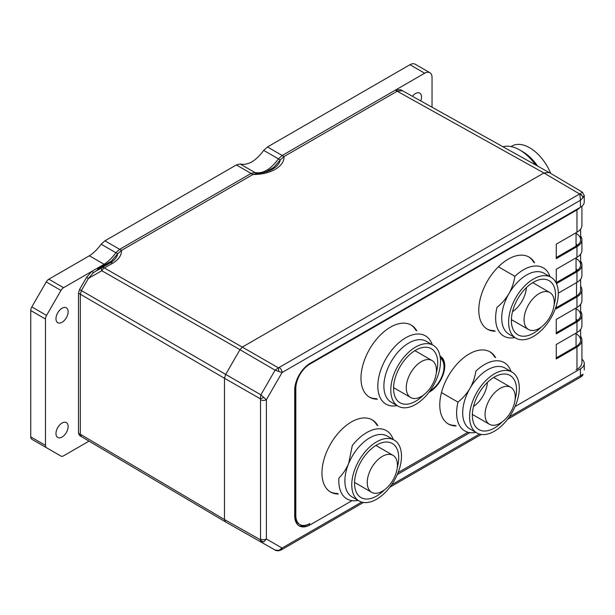 <?xml version="1.0" encoding="UTF-8"?>
<svg xmlns="http://www.w3.org/2000/svg" width="615" height="615" viewBox="0 0 615 615"><rect width="100%" height="100%" fill="white"/><g stroke="black" fill="none" stroke-linecap="round" stroke-linejoin="round"><path stroke-width="0.92" d="M256.709 173.553L252.926 174.506L256.709 173.553M549.172 172.515L543.883 172.976L242.564 346.937L239.965 349.689L101.783 270.731A5.204 1.76 -120 0 1 101.821 267.74L110.116 262.951C114.482 260.383 117.011 257.331 117.719 253.795L111.284 261.198L97.908 268.916L96.97 270.539M275.189 550.087L225.551 521.927L224.475 519.544L225.551 521.927L275.097 550.033L278.833 550.394L282.077 548.05A4.167 2.406 60 0 1 281.216 549.956L363.473 502.463M549.041 172.438L402.348 90.674L397.19 91.22L402.395 90.705L400.557 89.636L395.353 90.151L397.19 91.22L284.038 156.548L280.263 159.954L273.821 167.357L265.964 171.893M30.75 436.881L45.479 445.383A5.204 3.006 120 0 0 46.556 447.766L31.826 439.264A5.204 3.006 -60 0 1 30.75 436.881L30.75 310.537A5.204 3.006 -60 0 1 31.826 306.908L46.24 281.947A5.204 3.006 -60 0 1 48.839 279.202L63.568 287.697L104.104 264.296C108.394 261.513 112.314 257.654 115.881 252.727L119.656 249.321L121.501 250.39L252.926 174.506L121.501 250.39L117.719 253.795L121.501 250.39C121.624 255.333 118.687 259.599 112.691 263.189L104.389 267.986L278.218 367.732A4.167 0.607 84.4 0 1 278.833 371.491L275.097 370.176L239.965 349.689L242.564 346.937L543.883 172.976L397.19 91.22L284.038 156.548C284.168 161.491 281.232 165.758 275.228 169.348C269.009 172.815 261.575 174.537 252.926 174.506L251.089 173.445L254.864 172.484C262.705 174.083 270.554 169.548 278.418 158.885L282.2 155.48L424.673 73.223L409.944 64.721A10.417 6.012 -60 0 1 415.156 64.206L429.877 72.708A10.417 6.012 120 0 0 424.673 73.223M278.833 550.394A4.167 0.584 -96.1 0 1 278.633 550.794L278.633 550.794C274.221 550.571 275.735 549.925 275.113 550.041L225.536 521.92L81.388 436.619L80.319 434.244L81.403 436.627L79.558 435.566L78.482 433.183L78.482 293.132L79.558 289.504L81.403 290.564L80.319 294.193L81.403 290.564L88.383 278.464L93.526 272.53L101.821 267.74A5.204 3.006 60 0 1 104.389 267.986A5.204 3.044 -60.3 0 0 101.783 270.731L88.383 278.464L93.526 272.53L91.689 271.469L104.104 264.296C108.263 261.652 112.191 257.793 115.881 252.727L119.656 249.321L251.089 173.445L254.864 172.484C262.682 174.122 270.531 169.594 278.418 158.885L282.2 155.48L395.353 90.151M361.697 502.086L282.077 548.05L266.387 538.994L266.387 399.704L260.86 394.83L275.097 370.176L279.156 367.439A4.167 2.406 60 0 1 282.077 372.521L266.387 399.704A4.167 2.406 180 0 1 260.522 399.719L260.306 398.758L224.475 378.279L225.551 374.65L239.965 349.689L225.551 374.65L224.475 378.279L224.475 519.544L260.306 539.724L260.522 539.009A4.167 2.406 0 0 0 266.387 538.994L263.866 541.754A4.167 3.336 -136.9 0 1 260.306 539.724L260.86 541.815L263.866 541.754M78.482 433.183L80.319 434.244L80.319 294.193L80.319 434.244L224.475 519.544L224.475 378.279L78.482 293.132M255.971 173.515C262.651 173.115 268.209 171.647 272.653 169.11C277.019 166.534 279.556 163.482 280.263 159.954L284.038 156.548L267.471 146.977L409.944 64.721M270.915 170.024A22.148 12.792 0 0 0 273.821 167.357L280.263 159.954L263.697 150.383L267.471 146.977M106.918 264.796A22.148 12.792 0 0 0 111.284 261.198L112.745 259.707M97.908 268.916L98.846 269.462M430.054 390.794A19.526 11.27 120 0 0 430.193 390.717A19.526 11.27 120 0 0 442.846 373.851A19.526 11.27 120 0 0 440.325 358.091M582.405 375.673A3.644 2.652 -140.5 0 0 582.474 375.588L582.474 375.588A3.644 2.652 -140.5 0 0 582.943 374.189L582.328 375.757A3.644 2.714 -138.1 0 0 582.336 375.757A3.644 2.714 -138.1 0 0 582.882 374.258L582.943 374.189M507.598 419.253L580.768 377.01L580.437 375.796L582.882 374.258M582.943 197.815L582.882 197.884A3.644 2.614 -140.2 0 0 579.807 194.086L582.367 192.157L584.25 195.462L582.943 197.815A3.644 2.706 -139.4 0 0 579.73 193.91L579.614 193.971A4.167 2.406 60 0 1 579.807 194.086L580.437 200.267L282.077 372.521L278.833 371.491M582.882 197.884L580.437 200.267L580.437 207.263L310.175 363.296A21.871 12.623 -60 0 0 294.716 390.071L294.716 515.908A21.871 12.623 -60 0 0 299.244 525.917A21.871 12.623 -60 0 0 310.175 524.833L352.072 500.648M79.558 289.504L86.546 277.403L88.383 278.464L81.403 290.564L260.86 394.83L260.306 398.758A4.167 0.607 -24.4 0 0 263.866 397.413M581.921 359.198A13.015 7.518 180 0 1 584.25 363.488A13.015 7.518 180 0 1 580.437 368.8L515.101 406.523M469.875 432.629L397.298 474.542M584.25 195.462L584.25 201.943A13.015 7.518 180 0 1 580.437 207.263M582.367 192.157L549.118 172.477L543.883 172.976L579.614 193.971L279.156 367.439M298.621 525.51A21.871 12.623 120 0 0 308.891 524.088L309.806 523.557A19.788 11.424 120 0 1 299.92 524.541L298.998 524.011A19.788 11.424 -60 0 1 294.9 514.947L294.9 387.842A19.788 11.424 -60 0 1 294.916 387.112M398.097 472.589L467.969 432.245L398.097 472.581M580.621 336.336A16.92 9.771 180 0 1 581.921 340.087L581.921 362.412A16.92 9.771 0 0 1 576.97 369.315L576.047 369.846A15.621 9.017 0 0 0 576.063 369.838L576.047 369.846M576.524 296.576L576.524 282.639M469.968 428.963L476.871 432.945A35.147 20.287 120 0 0 512.011 412.657A35.147 20.287 120 0 0 512.011 372.075L512.011 372.075A35.147 20.287 120 0 0 476.871 392.362A35.147 20.287 120 0 0 476.871 432.945L469.968 428.963A35.147 20.287 120 0 1 469.968 388.38C472.981 382.945 474.949 377.195 475.879 371.122A39.437 22.77 -60 0 1 504.223 362.612A39.437 22.77 -60 0 1 511.019 371.498M475.879 432.376A39.437 22.77 -60 0 1 464.779 430.923L464.779 430.923A39.437 22.77 -60 0 1 457.983 402.125C462.726 398.351 466.716 393.769 469.968 388.38A35.147 20.287 120 0 1 505.107 368.085L512.011 372.075L505.107 368.085M515.086 399.65A31.242 18.035 120 0 0 510.058 375.457L510.058 375.457A31.242 18.035 120 0 0 478.824 393.492A31.242 18.035 120 0 0 478.824 429.562L478.824 429.562A31.242 18.035 120 0 0 502.294 421.821M473.504 406.469A21.348 12.323 120 0 0 487.403 382.399M493.714 377.441L510.819 387.319A21.348 12.323 120 0 0 489.471 399.642A21.348 12.323 120 0 0 489.471 424.288L489.471 424.288A21.348 12.323 120 0 0 510.819 411.965A21.348 12.323 120 0 0 510.819 387.319L493.714 377.441M472.366 414.41L489.471 424.288L472.366 414.41M441.47 392.593L457.983 402.125M472.351 415.263A31.242 18.035 120 0 0 473.081 414.825M494.429 377.856A31.242 18.035 120 0 0 494.445 377.003M508.982 334.16L515.885 338.15A35.147 20.287 120 0 0 551.032 317.855A35.147 20.287 120 0 0 551.032 277.28L551.032 277.28A35.147 20.287 120 0 0 515.885 297.568A35.147 20.287 120 0 0 515.885 338.15L508.982 334.16A35.147 20.287 120 0 1 508.982 293.586C512.003 288.151 513.971 282.4 514.893 276.327A39.437 22.77 -60 0 1 543.237 267.817A39.437 22.77 -60 0 1 550.041 276.704M514.893 337.574A39.437 22.77 -60 0 1 503.8 336.128L503.8 336.128A39.437 22.77 -60 0 1 496.997 307.331C501.74 303.556 505.738 298.967 508.982 293.586A35.147 20.287 120 0 1 544.129 273.291L551.032 277.28L544.129 273.291M554.107 304.856A31.242 18.035 120 0 0 549.08 280.663L549.08 280.663A31.242 18.035 120 0 0 517.838 298.698A31.242 18.035 120 0 0 517.838 334.768L517.838 334.768A31.242 18.035 120 0 0 541.308 327.026M512.518 311.674A21.348 12.323 120 0 0 526.417 287.597M532.728 282.646L549.841 292.525A21.348 12.323 120 0 0 528.493 304.848A21.348 12.323 120 0 0 528.493 329.494L528.493 329.494A21.348 12.323 120 0 0 549.841 317.171A21.348 12.323 120 0 0 549.841 292.525L532.728 282.646M511.38 319.615L528.493 329.494L511.38 319.615M498.388 266.795L514.893 276.327M511.373 320.469A31.242 18.035 120 0 0 512.103 320.031M533.451 283.061A31.242 18.035 120 0 0 533.459 282.208M394.207 440.086A35.147 20.287 120 0 0 389.779 438.587A35.147 20.287 120 0 0 357.177 463.91A35.147 20.287 120 0 0 359.06 500.964A35.147 20.287 120 0 0 363.488 502.463A35.147 20.287 120 0 0 396.091 477.14A35.147 20.287 120 0 0 394.207 440.086L387.304 436.104A35.147 20.287 120 0 0 382.876 434.597A35.147 20.287 120 0 0 348.644 463.533L352.303 445.514A39.437 22.77 -60 0 1 381.446 428.939A39.437 22.77 -60 0 1 386.412 430.631A39.437 22.77 -60 0 1 393.216 439.517M358.068 500.387A39.437 22.77 -60 0 1 351.941 500.633A39.437 22.77 -60 0 1 346.975 498.942A39.437 22.77 -60 0 1 338.911 478.047C342.939 474.027 346.184 469.191 348.644 463.533A35.147 20.287 120 0 0 352.157 496.974L359.06 500.964M397.282 467.669A31.242 18.035 120 0 0 392.255 443.469A31.242 18.035 120 0 0 388.319 442.131A31.242 18.035 120 0 0 359.337 464.64A31.242 18.035 120 0 0 361.013 497.581A31.242 18.035 120 0 0 364.949 498.919A31.242 18.035 120 0 0 384.483 489.832M374.351 493.222A21.348 12.323 120 0 0 394.154 477.84A21.348 12.323 120 0 0 393.016 455.331A21.348 12.323 120 0 0 390.325 454.416A21.348 12.323 120 0 0 370.522 469.799A21.348 12.323 120 0 0 371.668 492.308A21.348 12.323 120 0 0 374.351 493.222M354.54 483.282A31.242 18.035 120 0 0 355.27 482.844M376.618 445.867A31.242 18.035 120 0 0 376.634 445.022M433.221 345.292L426.318 341.31A35.147 20.287 120 0 0 396.69 353.617A35.147 20.287 120 0 0 384.536 392.201A35.147 20.287 120 0 0 391.178 402.179L398.082 406.161A35.147 20.287 120 0 0 427.709 393.854A35.147 20.287 120 0 0 439.856 355.27A35.147 20.287 120 0 0 433.221 345.292A35.147 20.287 120 0 0 403.594 357.599A35.147 20.287 120 0 0 391.44 396.191A35.147 20.287 120 0 0 398.082 406.161M397.09 405.593A39.437 22.77 -60 0 1 385.989 404.147A39.437 22.77 -60 0 1 378.548 392.954A39.437 22.77 -60 0 1 392.178 349.651A39.437 22.77 -60 0 1 425.426 335.836A39.437 22.77 -60 0 1 432.23 344.723M436.296 372.875A31.242 18.035 120 0 0 437.165 357.546A31.242 18.035 120 0 0 431.269 348.674A31.242 18.035 120 0 0 404.931 359.614A31.242 18.035 120 0 0 394.13 393.915A31.242 18.035 120 0 0 400.034 402.787A31.242 18.035 120 0 0 423.497 395.038M393.562 388.48A31.242 18.035 120 0 0 394.292 388.05M415.64 351.073A31.242 18.035 120 0 0 415.648 350.227M436.058 366.594A21.348 12.323 120 0 0 432.03 360.536A21.348 12.323 120 0 0 414.033 368.016A21.348 12.323 120 0 0 406.653 391.455A21.348 12.323 120 0 0 410.682 397.513A21.348 12.323 120 0 0 428.678 390.033A21.348 12.323 120 0 0 436.058 366.594M412.411 96.286A8.587 4.958 -60 0 1 415.471 93.565A8.587 4.958 -60 0 1 419.768 93.142A8.587 4.958 -60 0 1 420.768 100.945M62.046 437.05A8.587 4.958 -60 0 1 57.749 437.473A8.587 4.958 -60 0 1 56.434 430.592A8.587 4.958 -60 0 1 62.046 423.02A8.587 4.958 -60 0 1 66.335 422.597A8.587 4.958 -60 0 1 67.658 429.478A8.587 4.958 -60 0 1 62.046 437.05M62.046 322.268A8.587 4.958 -60 0 1 57.749 322.698A8.587 4.958 -60 0 1 56.434 315.81A8.587 4.958 -60 0 1 62.046 308.246A8.587 4.958 -60 0 1 66.335 307.815A8.587 4.958 -60 0 1 67.658 314.703A8.587 4.958 -60 0 1 62.046 322.268M45.479 445.383L45.479 319.039L30.75 310.537M48.839 279.202L89.375 255.794C93.534 253.149 97.462 249.29 101.152 244.224L104.934 240.819L236.36 164.943L240.142 163.982C247.953 165.627 255.802 161.092 263.697 150.383M429.877 72.708A10.417 6.012 120 0 1 432.038 77.475L432.038 107.225M89.021 441.14L63.568 455.83A5.204 3.006 120 0 1 60.962 456.092L31.826 439.264M46.263 447.597A5.204 3.006 -60 0 1 46.24 447.589L60.962 456.092L46.24 447.589M63.568 287.697A5.204 3.006 120 0 0 60.962 290.449L46.556 315.41A5.204 3.006 120 0 0 45.479 319.039M86.546 277.403L91.689 271.469M104.934 240.819L119.656 249.321L251.089 173.445L236.36 164.943M535.988 165.158L534.889 163.944A39.437 22.77 -120 0 0 519.698 149.975A39.437 22.77 -120 0 0 505.753 146.239A39.437 22.77 -120 0 0 502.962 146.754M519.698 149.975L522.735 151.728A35.147 20.287 60 0 1 537.648 166.088M511.073 146.578L512.064 146.001A35.147 20.287 60 0 1 517.215 144.417A35.147 20.287 60 0 1 550.725 173.43M534.358 164.251L534.889 163.944M576.14 233.446A15.621 9.017 180 0 1 580.621 239.765A15.621 9.017 180 0 1 576.047 246.138L556.268 257.562M580.621 236.006A16.92 9.771 180 0 1 581.921 239.765A16.92 9.771 180 0 1 576.97 246.677L556.268 258.623L556.268 244.17L576.97 232.216A16.92 9.771 0 0 0 581.921 225.313L581.921 206.233M495.636 357.661A41.651 24.047 120 0 0 490.047 351.88A41.651 24.047 120 0 0 469.222 353.94A41.651 24.047 120 0 0 442.016 390.648A41.651 24.047 120 0 0 448.397 424.019A41.651 24.047 120 0 0 456.199 425.972M416.847 330.885A41.651 24.047 120 0 0 411.258 325.097A41.651 24.047 120 0 0 390.433 327.165A41.651 24.047 120 0 0 363.219 363.865A41.651 24.047 120 0 0 369.607 397.244A41.651 24.047 120 0 0 377.41 399.189M377.833 425.68A41.651 24.047 120 0 0 372.236 419.891A41.651 24.047 120 0 0 351.411 421.959A41.651 24.047 120 0 0 324.205 458.659A41.651 24.047 120 0 0 330.586 492.038A41.651 24.047 120 0 0 338.396 493.991M429.001 392.232A21.087 12.177 120 0 0 429.831 391.778A21.087 12.177 120 0 0 443.599 373.197A21.087 12.177 120 0 0 440.371 356.3A21.087 12.177 120 0 0 440.033 356.116M534.658 262.866A41.651 24.047 120 0 0 529.069 257.085A41.651 24.047 120 0 0 508.244 259.146A41.651 24.047 120 0 0 481.03 295.846A41.651 24.047 120 0 0 487.418 329.225A41.651 24.047 120 0 0 495.221 331.178M309.284 363.842L309.806 364.142L576.97 209.9A16.92 9.771 180 0 0 580.007 207.509M309.806 364.142A19.788 11.424 120 0 0 295.823 388.373L294.9 387.842M294.9 514.947L295.823 515.485L295.823 388.373M295.823 515.485A19.788 11.424 120 0 0 299.92 524.541M580.621 311.252A16.92 9.771 180 0 1 581.921 315.011L581.921 325.635A16.92 9.771 0 0 1 576.97 332.546L556.268 344.492L556.268 358.952L576.97 346.998A16.92 9.771 180 0 0 581.921 340.087M580.621 286.167A16.92 9.771 180 0 1 581.921 289.926L581.921 300.558A16.92 9.771 0 0 1 576.97 307.462L556.268 319.416L556.268 333.868L576.97 321.914A16.92 9.771 180 0 0 581.921 315.011M556.268 305.932L556.268 308.784L576.97 296.837A16.92 9.771 180 0 0 581.921 289.926M580.621 261.091A16.92 9.771 180 0 1 581.921 264.85L581.921 275.474A16.92 9.771 0 0 1 576.97 282.385L558.312 293.155M556.467 283.592L576.97 271.753A16.92 9.771 180 0 0 581.921 264.85M581.921 239.765L581.921 250.39A16.92 9.771 0 0 1 576.97 257.301L556.268 269.255L556.268 283.154M494.721 357.131A41.651 24.047 120 0 0 489.586 351.619M415.932 330.347A41.651 24.047 120 0 0 410.789 324.843M376.91 425.149A41.651 24.047 120 0 0 371.775 419.638M443.761 363.995A21.087 12.177 120 0 0 440.04 356.147M533.735 262.336A41.651 24.047 120 0 0 528.6 256.824M447.943 423.743A41.651 24.047 120 0 0 455.285 425.442M369.154 396.967A41.651 24.047 120 0 0 376.488 398.658M330.132 491.762A41.651 24.047 120 0 0 337.474 493.453M486.957 328.948A41.651 24.047 120 0 0 494.299 330.647M556.268 282.639L576.047 271.223A15.621 9.017 180 0 0 580.621 264.85A15.621 9.017 180 0 0 576.14 258.523M556.268 307.723L576.047 296.307M556.268 332.807L576.047 321.384A15.621 9.017 180 0 0 580.621 315.011A15.621 9.017 180 0 0 576.14 308.692M556.268 357.884L576.047 346.468A15.621 9.017 180 0 0 580.621 340.087A15.621 9.017 180 0 0 576.14 333.768M577.623 245.078A15.621 9.017 0 0 0 576.14 244.07M577.623 320.323A15.621 9.017 0 0 0 576.14 319.316M580.621 279.233L580.621 289.926A15.621 9.017 180 0 1 576.524 296.023M577.623 270.162A15.621 9.017 0 0 0 576.14 269.155M225.521 521.904L81.403 436.627M112.691 263.189A5.204 3.006 -120 0 0 110.116 262.951M260.522 539.009L260.522 399.719M391.571 484.835L479.508 434.067M509.374 416.824L580.437 375.796L580.437 368.8M576.047 307.992L576.047 321.384M576.047 333.076L576.047 346.468M576.047 232.754L576.047 246.138M576.047 257.831L576.047 271.223M308.891 524.088L310.175 524.833M89.375 255.794L105.011 264.819M101.152 244.224L117.719 253.795M240.142 163.982L256.593 173.484M31.826 306.908L46.556 315.41M60.962 290.449L46.24 281.947M576.97 232.216L576.97 209.9M576.97 369.315L576.97 346.998M576.97 332.546L576.97 321.914M576.97 307.462L576.97 296.837M576.97 282.385L576.97 271.753M576.97 257.301L576.97 246.677M101.821 267.74L93.526 272.53M580.768 377.01L582.336 375.757M278.633 550.794L281.216 549.956M389.787 487.272L481.284 434.451M584.25 363.488L584.25 369.976M580.621 229.072L580.621 239.765M580.621 254.149L580.621 264.85M580.621 304.31L580.621 315.011M580.621 329.394L580.621 340.087M375.903 445.452L393.016 455.331M354.555 482.429L371.668 492.308M414.917 350.658L432.03 360.536M393.577 387.635L410.682 397.513"/></g></svg>
